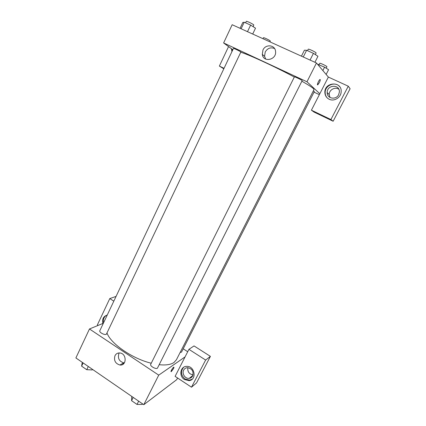 <?xml version="1.0" encoding="UTF-8"?>
<svg xmlns="http://www.w3.org/2000/svg" width="426" height="426" viewBox="0 0 426 426"><rect width="100%" height="100%" fill="white"/><g stroke="black" fill="none" stroke-linecap="round" stroke-linejoin="round"><path stroke-width="0.64" d="M177.562 377.99L176.71 379.657L143.796 404.7L75.887 357.941L89.471 328.973L103.353 323.259M102.815 323.478C101.995 319.058 103.47 316.257 107.23 315.08M113.822 301.15L109.786 298.567L97.346 324.953L98.076 325.432M106.638 315.213C103.965 316.8 102.943 319.33 103.571 322.802M105.078 319.617L105.776 318.147M109.786 298.567L116.058 296.421M114.972 355.715C116.09 353.649 117.794 352.739 120.084 352.989C126.921 353.772 126.751 365.993 119.924 365.013C115.345 363.596 113.689 360.497 114.972 355.715M185.065 356.903L175.102 376.36L191.492 387.197L205.636 360.045L188.936 349.336L185.065 356.903L158.733 375.136L143.796 404.7M158.733 375.136L89.471 328.973M119.28 352.93L118.859 353.649C117.592 358.373 119.227 361.429 123.758 362.824L124.397 362.845M171.076 371.637L173.473 368.703L171.263 371.621C170.144 372.228 172.706 367.574 173.707 367.18C174.101 367.068 174.021 367.574 173.473 368.703L173.893 367.164M184.415 379.518C178.638 376.073 180.331 366.2 186.695 366.376C194.842 365.812 197.137 380.008 189 380.652L184.415 379.518M183.67 367.271C180.374 371.28 180.842 375.189 185.07 379.002L189.65 380.136L192.27 379.129M183.681 370.109C184.511 368.602 185.779 367.792 187.483 367.681C192.115 368.591 193.835 371.36 192.648 375.982C191.892 377.361 190.741 378.155 189.208 378.368C185.241 379.007 181.657 373.634 183.681 370.109M193.063 374.864C189.155 374.135 187.413 371.738 187.845 367.681M191.492 387.197L196.519 382.969L210.407 356.365L194.027 345.917L188.936 349.336M205.636 360.045L210.407 356.365M183.201 348.814L187.717 351.722M180.097 352.536L181.513 352.126L314.329 91.558L313.344 90.876M106.319 334.319L240.882 51.983C239.801 51.109 233.395 48.016 233.469 48.404L99.817 330.736C98.88 332.227 104.492 335.321 106.319 334.319M157.412 368.202L302.199 80.573C301.48 79.832 294.355 76.43 294.414 76.856L150.713 364.299C149.648 365.945 155.772 369.518 157.412 368.202M159.303 364.709C165.911 365.37 170.783 364.645 173.925 362.537L176.401 359.794L314.005 89.582L313.334 88.544C311.773 87.117 307.993 84.694 301.991 81.275M107.086 333.254C111.064 343.958 132.518 358.751 151.251 363.224M241.015 52.307C249.769 55.039 275.904 67.127 294.318 77.047M319.362 94.652L314.031 92.149M319.835 93.731L311.406 110.185L330.911 119.536L348.276 86.201L328.361 77.074L319.835 93.731L306.97 81.776L223.613 42.951L232.83 49.746M338.83 89.274C335.166 86.462 329.016 89.897 329.218 94.593L329.985 97.469M330.911 119.536L333.143 121.24L350.113 88.73L348.276 86.201M333.143 121.24L314.074 112.091L311.406 110.185M231.978 49.118L232.218 51.045M231.962 51.578L231.419 48.702M338.659 94.663C336.018 100.35 326.87 98.614 327.184 92.538C326.891 84.62 340.007 84.007 339.373 92.032L338.659 94.663M339.607 86.632C335.193 80.977 324.761 85.45 325.171 92.724C325.214 94.806 325.933 96.574 327.333 98.033M329.165 99.247C326.433 97.831 325.001 95.557 324.868 92.426C324.383 81.781 342.078 80.919 341.157 91.75C341.05 97.501 334.09 101.803 329.165 99.247M224.039 68.32L219.369 66.078L228.554 46.594M219.369 66.078L223.815 68.788M328.361 77.074L316.465 62.984L232.165 24.719L223.613 42.951M262.959 49.996C265.595 43.846 275.079 44.789 275.547 51.317C276.868 59.88 263.279 62.931 262.288 54.384L262.959 49.996M316.465 62.984L306.97 81.776M274.584 48.564C270.723 46.993 267.608 48.133 265.233 51.983L264.567 56.301L265.707 59.081M317.551 84.854L319.324 82.644L317.785 84.811C316.523 85.674 318.781 80.131 319.942 79.524C320.544 79.438 320.336 80.482 319.324 82.644C320.16 80.903 320.448 79.848 320.176 79.476M314.926 62.287L317.956 56.275L313.435 53.351L306.608 50.284L304.43 50.183L301.443 56.163M313.435 53.351L310.059 60.077M306.608 50.284L303.259 56.988M307.497 50.683L308.232 49.219C308.28 48.569 315.506 51.951 316.124 52.915L315.41 54.629M252.703 34.037L255.509 28.164L250.621 25.107L244.22 22.227L242.825 22.45L240.062 28.302M250.621 25.107L247.495 31.678M244.22 22.227L241.121 28.782M245.573 22.834L246.271 21.353C246.292 20.762 252.778 23.851 253.779 24.926L253.209 26.726M326.146 74.449L328.574 69.694L324.585 67.17L317.546 64.262M324.585 67.17L322.86 70.556M318.403 64.358L318.115 64.933M319.09 64.672L319.777 63.309C319.804 62.771 326.422 65.876 326.918 66.658L326.231 68.208M263.002 38.718L263.476 37.744C263.476 37.248 269.472 40.097 270.286 40.981L270.047 41.913M142.561 403.848L142.273 404.418L137.018 404.434L131.57 400.674L131.746 396.404M138.658 401.164L137.018 404.434M133.2 397.405L131.57 400.674M92.495 369.374L92.229 369.933L86.755 369.704L81.611 366.152L82.277 362.34M88.288 366.482L86.755 369.704M83.134 362.931L81.611 366.152M122.688 364.454L123.375 363.043M119.924 365.013L123.758 362.824M189 380.652L189.65 380.136M192.887 375.439L189.208 378.368M231.749 50.966L232.122 51.237M329.218 94.593L327.184 92.538M324.868 92.426L325.171 92.724M262.288 54.384L264.567 56.301"/></g></svg>
